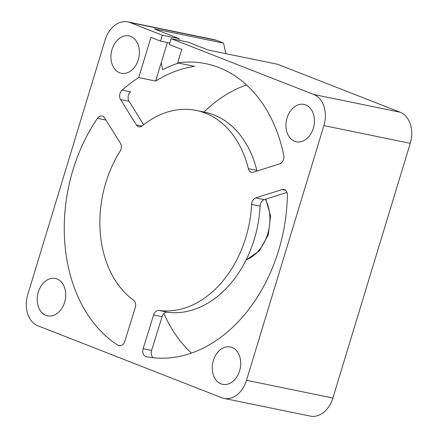 <?xml version="1.0" encoding="UTF-8"?>
<svg xmlns="http://www.w3.org/2000/svg" width="438" height="438" viewBox="0 0 438 438"><rect width="100%" height="100%" fill="white"/><g stroke="black" fill="none" stroke-linecap="round" stroke-linejoin="round"><path stroke-width="0.66" d="M133.563 300.178A6.362 4.665 101.6 0 1 135.298 307.52A6.362 4.665 101.6 0 1 135.282 307.564L124.825 341.268A6.362 4.665 101.6 0 1 119.185 345.741A6.362 4.665 101.6 0 1 118.003 345.259A149.484 109.681 101.6 0 1 72.993 169.889A149.484 109.681 101.6 0 1 97.444 118.342A6.362 4.665 101.6 0 1 102.059 116.015A6.362 4.665 101.6 0 1 104.589 117.888L120.395 143.231A6.362 4.665 101.6 0 1 120.965 149.303A6.362 4.665 101.6 0 1 120.072 151.269A101.775 74.674 -78.4 0 0 133.563 300.178M160.565 41.139L162.356 35.232L129.998 22.568A25.442 18.67 -78.4 0 0 127.743 21.9A25.442 18.67 -78.4 0 0 105.125 39.973L27.742 294.67A25.442 18.67 -78.4 0 0 37.871 325.773L221.639 397.699A25.442 18.67 -78.4 0 0 223.889 398.366L310.257 416.1A25.442 18.67 -78.4 0 0 332.875 398.027L410.258 143.33A25.442 18.67 -78.4 0 0 400.129 112.227L277.615 64.276L208.187 50.02L188.044 42.136L171.11 38.659L169.314 44.561L181.743 49.423L177.653 62.897A149.484 109.681 101.6 0 1 205.887 63.707A149.484 109.681 101.6 0 1 283.769 155.391A6.362 4.665 101.6 0 1 283.55 159.437A6.362 4.665 101.6 0 1 279.729 163.845L253.465 172.2A6.362 4.665 101.6 0 1 251.631 172.309A6.362 4.665 101.6 0 1 248.373 168.674A101.775 74.674 -78.4 0 0 196.29 110.436A101.775 74.674 -78.4 0 0 142.284 125.832A6.362 4.665 101.6 0 1 138.906 126.796A6.362 4.665 101.6 0 1 136.382 124.923L120.57 99.579A6.362 4.665 101.6 0 1 122.093 90.113A149.484 109.681 101.6 0 1 138.72 77.597L150.94 37.372L160.565 41.139L169.78 43.033M223.889 398.366A25.442 18.67 -78.4 0 0 246.512 380.293L323.896 125.597A25.442 18.67 -78.4 0 0 313.761 94.493L171.11 38.659M159.005 310.449A101.775 74.674 -78.4 0 0 245.822 237.533A101.775 74.674 -78.4 0 0 251.609 204.382A6.362 4.665 101.6 0 1 255.792 197.905L282.061 189.544A6.362 4.665 101.6 0 1 283.89 189.435A6.362 4.665 101.6 0 1 287.361 195.025A149.484 109.681 101.6 0 1 278.639 250.372A149.484 109.681 101.6 0 1 146.243 356.658A6.362 4.665 101.6 0 1 146.221 356.652A6.362 4.665 101.6 0 1 143.138 348.664L153.596 314.96A6.362 4.665 101.6 0 1 159.005 310.449L167.475 312.19A101.775 74.674 -78.4 0 0 254.292 239.268A101.775 74.674 -78.4 0 0 260.079 206.123A6.362 4.665 -78.4 0 1 264.262 199.64L286.95 192.424M163.932 313.542A149.484 109.681 -78.4 0 0 191.466 353.077M287.054 117.959A19.08 14 101.6 0 1 304.021 104.403A19.08 14 101.6 0 1 313.307 128.23A19.08 14 101.6 0 1 296.345 141.786A19.08 14 101.6 0 1 287.054 117.959M112.04 49.461A19.08 14 101.6 0 1 129.002 35.905A19.08 14 101.6 0 1 138.293 59.738A19.08 14 101.6 0 1 121.326 73.294A19.08 14 101.6 0 1 112.04 49.461M38.341 292.031A19.08 14 101.6 0 1 55.308 278.475A19.08 14 101.6 0 1 64.594 302.302A19.08 14 101.6 0 1 47.627 315.858A19.08 14 101.6 0 1 38.341 292.031M213.361 360.523A19.08 14 101.6 0 1 230.322 346.967A19.08 14 101.6 0 1 239.613 370.8A19.08 14 101.6 0 1 222.646 384.356A19.08 14 101.6 0 1 213.361 360.523M225.784 53.633L223.588 43.132L216.361 40.301A25.442 18.67 -78.4 0 0 214.111 39.634L127.743 21.9M203.966 112.013A149.484 109.681 -78.4 0 1 208.455 107.847A149.484 109.681 101.6 0 1 246.534 84.923M105.936 120.045A6.362 4.665 -78.4 0 0 105.914 120.083L97.444 118.342M122.093 90.113L130.562 91.849A6.362 4.665 -78.4 0 0 129.04 101.315L143.653 124.742M248.373 168.674L256.843 170.409A101.775 74.674 -78.4 0 0 204.76 112.177L196.29 110.436M256.843 170.409A6.362 4.665 -78.4 0 0 257.035 171.061M167.475 312.19A6.362 4.665 -78.4 0 0 162.065 316.701L151.603 350.4A6.362 4.665 -78.4 0 0 153.251 357.736M177.653 62.897L194.587 66.373A149.484 109.681 -78.4 0 0 155.654 81.074L138.72 77.597M167.36 42.535L155.654 81.074M161.233 62.711L162.695 69.702A156.607 114.909 101.6 0 1 178.534 63.077M223.588 43.132L154.16 28.875L179.29 38.708L178.824 40.241M162.356 35.232L179.29 38.708M323.896 125.597L410.258 143.33M118.003 345.259L120.461 345.763M143.138 348.664L151.603 350.4M153.596 314.96L162.065 316.701M251.609 204.382L260.079 206.123M255.792 197.905L264.262 199.64M282.061 189.544L285.532 190.262M313.761 94.493L400.129 112.227M129.998 22.568L216.361 40.301M246.512 380.293L332.875 398.027M120.57 99.579L129.04 101.315M136.382 124.923L141.967 126.073M265.34 199.301A38.166 28.005 101.6 0 1 246.14 259.844M265.789 199.159L270.618 216.049L268.27 234.839L259.334 250.848L246.003 260.117"/></g></svg>
